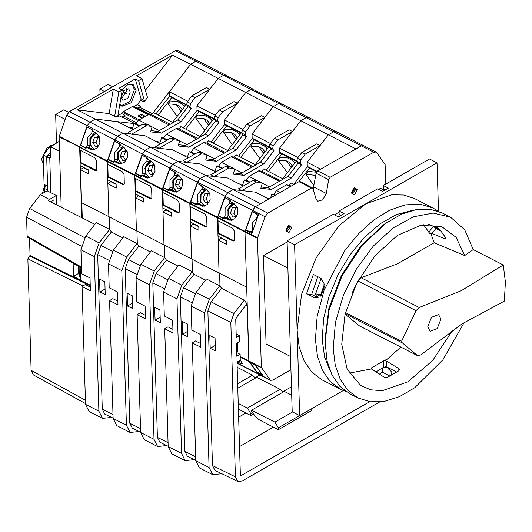 <?xml version="1.0" encoding="UTF-8"?>
<svg xmlns="http://www.w3.org/2000/svg" width="532" height="532" viewBox="0 0 532 532"><rect width="100%" height="100%" fill="white"/><g stroke="black" fill="none" stroke-linecap="round" stroke-linejoin="round"><path stroke-width="0.8" d="M214.901 171.211L214.11 171.105M181.518 188.182L177.868 188.873L175.414 184.657L177.189 179.643L181.412 178.845L182.669 181M181.931 179.736L177.189 179.643M180.441 180.016L178.672 185.036L180.601 188.355M178.672 185.036L175.414 184.657M49.11 147.763L47.501 147.105L41.476 159.347L43.498 164.089M44.774 184.73L42.513 193.435M68.429 112.132L87.035 101.539M100.003 94.091L99.856 89.077L108.043 84.369L112.405 86.596M56.478 142.45L55.647 114.486L63.833 109.778L68.635 112.239M59.551 151.347L50.274 146.599L50.6 157.698L49.769 157.266L50.819 192.677M49.769 157.266L50.573 156.807M50.274 146.599L59.258 141.432M47.734 191.101L46.71 156.794L50.507 154.613M46.71 156.794L49.802 158.37M49.503 147.317L49.463 145.981L50.447 146.38M51.451 145.522L49.463 145.981M122.832 91.936L126.257 93.685M104.551 91.477L99.856 89.077M55.647 114.486L65.197 119.374M47.7 190.097L44.216 188.308L46.457 185.588M44.336 192.391L44.216 188.308M50.44 152.285L46.776 156.74L43.225 154.918L48.971 147.936L59.252 141.293M47.587 186.167L44.096 184.385L43.225 154.918M187.35 157.12L186.559 157.013M153.967 174.09L150.31 174.782L147.856 170.566L149.632 165.545L153.861 164.747L155.118 166.902M154.38 165.645L149.632 165.545M152.89 165.924L151.115 170.938L153.05 174.263M151.115 170.938L147.856 170.566M193.355 459.229L192.238 459.874L185.156 460.619L171.796 453.783L168.192 446.594L164.701 328.743L173.046 333.019L172.667 320.251L164.322 315.975L163.61 292.028L168.445 278.349L178.872 264.863L192.232 271.692L194.027 274.239L183.6 287.726L180.348 296.923L184.937 451.482L187.424 456.356L195.743 460.38M185.156 460.619L181.552 453.424L176.97 298.864L181.804 285.185L192.232 271.692M172.94 329.401L167.972 326.861L164.701 328.743M182.629 334.222L182.25 321.454L187.51 324.055L187.889 336.816L182.629 334.222L187.73 331.29M205.478 280.184L194.027 274.239M311.12 409.028L311.173 410.85L278.429 429.676L273.421 427.11L239.513 446.601L273.421 427.11L257.781 419.017L251.583 411.788L251.536 410.212L284.288 391.392L291.676 395.17M253.531 414.056L250.878 415.578L245.864 413.018L238.642 417.168L245.864 412.918L238.403 409.101M291.43 386.831L282.658 391.871L291.43 386.831M250.878 415.578L250.818 413.716L247.36 408.077L238.236 403.409M282.844 392.224L280.111 389.258L256.73 377.294L237.784 388.187M242.459 185.309L241.668 185.203M209.076 202.28L205.418 202.965L202.965 198.755L204.74 193.734L208.97 192.936L210.22 195.091M209.488 193.834L204.74 193.734M207.999 194.113L206.223 199.128L208.158 202.453M206.223 199.128L202.965 198.755M132.155 84.109L134.37 89.589L130.001 101.413L121.063 105.802M122.134 89.955L127.627 84.807L133.04 84.448L136.039 90.44L131.178 102.836L121.848 106.32L119.8 104.252M126.663 88.671L126.935 90.234L121.549 98.673M130.274 91.943L127.733 98.433L122.845 100.255L121.269 97.117L123.816 90.62L128.704 88.797L130.274 91.943M144.465 100.834L138.619 80.598L142.011 78.65L147.484 97.509L144.079 101.918L144.465 100.834M117.885 115.417L121.668 113.595L123.377 111.7L132.328 106.56L134.084 106.46L137.362 104.578L140.741 100.209L141.086 98.885L135.281 78.889L118.909 88.305L122.247 90.014L117.805 115.896L118.217 116.781L114.666 116.375L118.855 91.956L113.349 89.143L77.273 109.871L109.153 113.555L113.349 89.143M198.842 61.592L177.655 50.513L175.407 50.753L69.433 111.66L66.653 115.258L59.119 136.83L61.213 207.254M155.962 113.868L169.675 96.132M111.141 181.558L107.876 183.759L108.854 216.657L81.303 202.559L80.325 169.661L83.591 167.467M86.995 127.175L80.618 145.196L85.127 147.504L86.676 146.998L87.315 145.283L87.315 137.981L91.69 132.914L92.275 131.171L91.504 129.482L87.354 127.215M128.857 127.494L132.594 127.926M145.382 90.274L172.574 55.102L190.609 64.325L195.942 61.26L198.19 61.02L195.942 61.26L190.609 64.325L152.425 113.728L150.789 114.673L148.933 114.46M132.328 106.56L148.189 114.673L145.356 116.302L141.18 114.167L137.901 116.049L142.077 118.19L139.244 119.82L123.377 111.7M138.513 120.451L136.731 122.752L135.095 123.69L95.308 119.102L89.975 122.167L87.195 125.765L79.66 147.337L81.748 217.674M141.226 115.75L141.18 114.167M110.623 87.62L110.556 88.026M93.319 149.638L93.632 149.459M94.955 132.388L89.921 138.28L89.921 145.588L89.283 147.298L87.733 147.803L85.127 147.504M91.863 129.522L91.504 129.482M122.247 90.014L118.855 91.956M137.429 108.169L140.701 106.287L138.26 108.262L134.084 106.46M133.106 129.668L117.432 121.655L95.308 119.102L77.273 109.871M135.281 78.889L138.619 80.598M142.011 78.65L136.498 75.83L172.574 55.102M114.666 116.375L109.153 113.555M121.735 117.186L122.573 117.286L125.007 115.304L121.735 117.186L118.397 115.477M132.302 128.757L130.819 127.72M130.553 128.365L130.825 127.999M89.921 145.588L87.315 145.283M94.304 133.213L91.69 132.914M336.61 132.062L335.965 131.49L333.717 131.73L328.377 134.796L320.045 145.582L305.302 154.054L300.746 159.946L300.228 162.978L301.531 164.82L291.27 178.1L271.473 189.478L260.78 188.248L262.123 183.879L261.551 182.735L256.504 182.104L241.761 190.576L233.083 189.572L227.743 192.637L224.963 196.235L217.528 217.256L219.071 273.036L246.629 287.127L244.986 231.905L248.943 361.441L258.007 373.923L270.529 380.327L272.776 380.094L290.918 369.667M283.942 186.306L279.034 189.133M232.989 202.991L227.969 208.817L228.009 216.158L227.171 217.841L222.316 217.674L218.393 215.673L224.763 197.645L225.122 197.685M269.89 198.343L266.625 197.971M221.359 237.937L218.093 240.138L219.071 273.036L191.52 258.938L190.542 226.04L198.888 230.309L198.775 226.386L190.423 222.11L190.336 219.164L205.365 226.851L206.476 226.918L206.981 225.748L206.715 216.903L204.986 214.09L189.957 206.403L189.877 203.716L191.52 258.938L163.962 244.846L162.985 211.949L171.337 216.218L171.218 212.288L162.872 208.019L162.785 205.073L177.814 212.76L178.918 212.827L179.424 211.65L179.164 202.812L177.435 199.992L162.406 192.305L162.327 189.625L163.962 244.846L136.411 230.748L134.769 175.527L134.849 178.213L149.878 185.901L151.607 188.714L151.873 197.558L151.367 198.729L150.257 198.669L135.228 190.975L135.314 193.921L143.667 198.197L143.78 202.12L135.434 197.851L136.411 230.748L108.854 216.657L107.218 161.435L107.298 164.115L122.327 171.803L124.056 174.622L124.315 183.46L123.81 184.637L122.706 184.571L107.677 176.883L107.763 179.829L116.109 184.099L116.229 188.029L107.876 183.759M219.576 273.295L219.955 286.03L219.576 273.295M307.443 166.602L293.731 184.345M192.025 259.197L192.404 271.938L192.025 259.197M193.808 223.846L190.542 226.04M190.463 206.662L190.828 218.885L190.336 219.164M191.407 201.867L190.469 201.761L189.877 203.716L217.435 217.814L217.515 220.494L232.544 228.181L234.273 231.001L234.532 239.839L234.027 241.016L232.923 240.949L217.894 233.262L217.98 236.208L226.326 240.477L226.446 244.407L218.093 240.138M243.503 185.947L242.426 185.395L244.348 179.956L249.415 182.549M296.676 160.744L282.771 178.739L263.566 168.917L261.837 171.151L258.838 170.805L249.029 176.444L246.15 180.168L244.348 179.956M243.323 186.047L227.649 178.034L205.525 175.48L200.185 178.546L197 183.301L202.393 186.06L203.457 187.882L206.383 189.385L209.781 193.475L210.113 199.54L207.214 204.627L202.499 206.243L197.691 204.175L195.862 204.521L190.469 201.761M296.264 161.276L280.324 153.123L279.712 152.258L279.593 148.175L297.933 157.558M309.059 117.971L308.407 117.399L306.159 117.639L300.826 120.704L279.593 148.175M232.098 204.188L231.566 204.128M246.15 180.168L250.073 182.17M249.029 176.444L257.787 180.927M261.864 183.008L269.564 186.951M258.838 170.805L279.373 181.306M261.837 171.151L280.47 180.68M281.501 103.873L308.407 117.399L306.159 117.639L300.826 120.704L292.487 131.484L277.751 139.956L273.195 145.854L272.677 148.88L273.98 150.729L263.712 164.009L243.915 175.387L233.222 174.15L234.565 169.788L233.994 168.644L228.953 168.006L214.21 176.478L205.525 175.48L233.083 189.572L227.743 192.637L224.557 197.392L229.95 200.152L231.008 201.98L233.94 203.477L237.339 207.566L237.664 213.638L234.765 218.725L230.05 220.334L225.249 218.266L223.42 218.612L218.027 215.852L217.435 217.814L257.508 238.309L261.345 367.419L270.529 380.327M261.551 182.735L257.914 180.94L253.166 180.395L238.422 188.867L241.761 190.576M305.302 154.054L301.963 152.345L316.706 143.873L320.045 145.582M253.95 89.782L280.856 103.301L278.608 103.54L273.268 106.606L328.377 134.796L307.144 162.273L320.643 169.176M253.166 180.395L256.504 182.104M301.963 152.345L297.408 158.237L296.889 161.269L298.193 163.111L287.932 176.391L268.135 187.769L271.473 189.478M268.135 187.769L261.225 186.971M287.932 176.391L291.27 178.1M298.193 163.111L301.531 164.82M227.463 210.885L228.015 210.951M229.638 206.615L229.093 206.556M222.316 217.674L224.278 217.508L225.109 215.826L225.076 208.484L229.465 203.384L229.95 201.475L228.694 199.653L224.763 197.645M229.046 199.693L228.694 199.653M232.358 203.723L229.465 203.384M228.009 216.158L225.109 215.826M203.969 206.21L200.584 204.507L197.691 204.175M197.498 204.208L196.714 203.809M279.712 152.258L296.57 160.883M193.814 224.158L198.782 226.698M190.828 218.885L206.695 226.732M390.003 376.104L382.402 372.134L379.336 374.202M385.314 366.721L388.872 368.536L392.018 372.686L390.787 375.692M340.314 389.185L322.026 379.828L311.898 372.207L304.171 361.055L299.183 346.837L297.149 330.166L301.597 294.349L316.214 257.761L338.771 225.954L365.836 203.789L391.885 194.752L403.914 195.064L414.721 198.622L433.008 207.979L419.914 204.102L405.185 204.88L389.544 210.273L373.763 220.029L358.615 233.648L344.842 250.472L324.074 290.286L317.119 316.513L315.436 339.516L317.471 356.187L322.459 370.405L330.186 381.564L340.314 389.185L345.98 391.505M323.35 292.341L315.383 297.947L306.492 293.85L313.368 274.419L320.051 277.83L324.015 282.864L324.074 290.286M438.202 211.211L433.008 207.979M413.051 210.253L396.939 214.363L380.42 223.56L364.467 237.305L350.036 254.781L337.973 274.951L328.995 296.63L323.636 318.522L322.212 339.343L324.593 357.025L330.485 371.668M385.141 189.971L383.439 189.099L383.333 185.568L388.347 188.129L382.614 191.42L377.607 188.86L339.044 211.024L344.051 213.585L338.325 216.883L333.311 214.316L287.094 240.883L292.168 411.761L299.682 415.605L343.293 390.541M438.501 211.324L437.065 162.845L429.55 159.001L383.333 185.568M340.846 215.427L339.15 214.562L339.044 211.024M437.065 162.845L294.608 244.727L299.682 415.605M294.608 244.727L287.094 240.883M317.823 276.693L311.659 294.449L317.99 297.687M440.057 229.704L433.919 226.725M382.402 372.134L382.282 368.157M311.659 294.449L306.492 293.85M165.804 445.131L164.681 445.776L157.605 446.521L144.245 439.691L140.641 432.496L137.143 314.651L145.495 318.921L145.116 306.153L136.764 301.883L136.052 277.937L140.894 264.258L151.321 250.765L164.681 257.601L166.476 260.141L156.049 273.634L152.79 282.831L157.379 437.39L159.873 442.258L168.185 446.288M157.605 446.521L154.001 439.332L149.412 284.766L154.253 271.087L164.681 257.601M145.389 315.31L140.415 312.769L137.143 314.651M155.071 320.124L154.692 307.363L159.959 309.957L160.338 322.725L155.071 320.124L160.172 317.198M177.921 266.093L166.476 260.141M260.015 374.954L255.101 377.773L260.015 374.954M255.287 378.126L252.554 375.16L237.159 367.286M291.177 167.859L290.645 166.868L291.742 167.128M281.933 153.948L268.434 171.404M292.567 166.064L289.953 162.679L286.522 160.923L278.316 160.172L280.537 157.292L287.632 157.951L292.773 160.578L294.788 163.191M290.645 166.868L292.161 166.583M287.4 172.74L278.316 160.172M252.328 232.058L249.867 231.772L245.944 229.764L252.321 211.743L253.578 211.882M262.203 374.475L257.082 372.214L250.206 362.478M364.167 146.16L363.516 145.588L361.268 145.828L355.935 148.894L328.377 134.796L333.717 131.73L361.268 145.828L317.677 170.878L316.141 173.246L313.162 189.066M268.7 199.028L255.207 192.125L233.083 189.572L260.633 203.67L255.293 206.735L252.52 210.326L244.986 231.905L245.079 231.353L257.608 237.757L257.508 238.309M245.93 305.149L247.18 305.787L248.816 361.015L249.375 362.053L255.719 365.298L263.36 376.111L257.016 372.866L258.007 373.923L237.039 363.203M218.02 220.753L218.379 232.976L217.894 233.262M218.958 215.959L218.027 215.852M270.509 197.99L271.905 194.054L274.791 195.53M294.01 184.484L291.117 183.008L289.388 185.242L286.396 184.897L276.58 190.536L273.707 194.26L271.905 194.054M316.759 171.763L307.882 167.221L307.27 166.356L307.144 162.273M308.407 117.399L335.965 131.49L333.717 131.73L278.608 103.54L273.268 106.606L252.035 134.084L270.382 143.467M273.707 194.26L275.45 195.151M276.58 190.536L280.231 192.404M286.396 184.897L290.04 186.765M289.388 185.242L291.137 186.133M369.74 401.68L240.391 476.027L237.006 362.132L238.675 362.984L242.353 363.735L240.271 359.891M236.713 352.091L237.319 351.984L237.824 350.814L237.585 342.801M246.223 304.763L247.161 305.248M255.772 365.378L255.493 365.178M261.378 373.311L256.304 366.741L256.597 366.541M255.859 222.063L255.274 223.733M249.867 231.772L251.829 231.6L252.667 229.917L252.627 222.582L257.016 217.482L257.501 215.566L256.244 213.751L252.321 211.743M257.501 213.891L256.244 213.751M257.468 217.535L257.016 217.482M253.066 229.964L252.667 229.917M231.52 220.308L228.142 218.599L225.249 218.266M225.056 218.306L224.271 217.901M307.27 166.356L317.072 171.37M221.372 238.256L226.339 240.797M218.379 232.976L234.246 240.83M236.707 351.639L237.545 351.805M236.627 216.371L232.976 217.063L230.522 212.847L232.298 207.832L236.521 207.034L237.777 209.189M237.039 207.926L232.298 207.832M235.55 208.205L233.781 213.219L235.709 216.544M233.781 213.219L230.522 212.847M440.888 319.2L437.184 328.65L430.075 331.296L427.788 326.734L431.492 317.285L438.601 314.638L440.888 319.2M401.268 341.976L417.361 355.529L420.659 354.957L462.155 323.782L504.323 301.125L505.4 282.12L503.245 264.976L461.171 290.738L419.249 307.516L416.031 310.681L401.268 341.976M503.245 264.976L473.187 249.601L464.675 229.764L450.518 217.196L442.331 213.013L430.042 209.236L416.25 209.608L401.574 214.11L384.33 224.165L360.709 246.11L341.391 275.423L328.929 308.241L324.952 340.241L327.067 360.882L332.041 375.067L339.748 386.199L349.857 393.8L358.043 397.983L370.545 401.786L384.583 401.308L399.512 396.573L414.667 387.781L442.883 359.838L464.157 322.505M386.651 222.549L362.126 245.338L342.076 275.776L329.128 309.843L325.005 343.067M450.518 217.196L433.188 213.073L413.45 216.797L392.955 228.075L373.398 245.957L356.407 268.959L343.399 295.174L335.446 322.419L333.218 348.433L335.246 365.072L340.227 379.256L347.935 390.382L358.043 397.983M321.395 278.735L321.015 278.695L315.636 293.897L316.686 296.936L318.083 297.654M441.334 231.174L435.921 228.408L434.032 226.858M321.142 295.666L324.553 286.017M349.225 373.118L371.309 368.935L371.283 367.998L385.361 359.905L385.387 360.842L400.809 347.103M345.102 314.199L359.552 325.996L417.667 355.722M357.763 281.288L352.35 292.62M473.187 249.601L464.682 255.533L434.205 242.805L397.55 263.726L361.135 277.79L358.402 280.091M434.205 242.805L430.621 232.976L444.745 238.695L445.883 238.688L445.816 237.964L439.731 229.352L436.918 227.623L428.626 224.398M423.572 224.79L429.962 233.834L430.621 232.976M385.387 360.842L386.724 361.221L398.781 368.616L399.485 369.68L398.827 370.797L387.363 377.388L384.044 377.088L371.309 368.935M464.682 255.533L456.057 237.239L441.786 226.612L420.746 225.269L397.397 235.443L375.013 255.726L356.726 283.27L345.095 314.213L341.75 344.237L347.163 369.122L360.563 385.401L370.731 389.796L382.328 390.674L407.818 381.85L432.702 360.43L452.765 330.046M396.879 372.101L386.89 366.994L383.592 367.279L375.792 372.028M324.367 284.314L320.769 294.489L320.67 296.111M236.068 139.67L235.536 138.679L236.634 138.938M226.825 125.758L213.325 143.214M237.458 137.874L234.845 134.49L231.413 132.734L223.207 131.983L225.428 129.11L232.524 129.761L237.664 132.388L239.679 135.002M235.536 138.679L237.053 138.393M232.291 144.551L223.207 131.983M256.391 172.215L251.476 175.035M205.432 188.9L200.411 194.725L200.451 202.06L199.62 203.743L194.759 203.583L190.835 201.575L197.212 183.553L197.572 183.593M242.811 184.305L239.074 183.873M215.773 171.956L200.099 163.936L177.974 161.382L205.525 175.48L200.185 178.546L197.412 182.137L189.877 203.716L162.327 189.625L162.42 189.066L162.327 189.625L134.769 175.527L134.862 174.975L134.769 175.527L107.218 161.435L107.311 160.877L107.218 161.435L79.66 147.337L79.74 150.024L94.769 157.711L96.498 160.531L96.764 169.369L96.259 170.539L95.148 170.479L80.119 162.785L80.206 165.731L88.558 170.007L88.671 173.931L80.325 169.661M279.885 152.504L266.18 170.247M164.468 245.106L164.847 257.84L164.468 245.106M166.25 209.748L162.985 211.949M162.912 192.564L163.271 204.787L162.785 205.073M163.856 187.769L162.918 187.663L162.42 189.066L189.971 203.164L245.079 231.353L245.465 230.276L247.38 230.496M215.945 171.849L214.868 171.304L216.797 165.864L221.857 168.451M269.119 146.646L255.214 164.641L236.008 154.819L234.28 157.053L231.287 156.707L221.472 162.353L218.599 166.07L216.797 165.864M226.393 75.684L253.298 89.21L251.051 89.449L245.718 92.515L273.268 106.606L264.936 117.392L250.193 125.865L245.638 131.756L245.119 134.789L246.422 136.631L236.161 149.911L216.364 161.289L205.671 160.059L207.015 155.69L206.443 154.546L201.395 153.914L186.659 162.386L177.974 161.382L172.634 164.455L169.449 169.209L174.842 171.962L175.899 173.791L178.832 175.287L182.23 179.377L182.556 185.449L179.656 190.536L174.942 192.145L170.14 190.077L168.311 190.423L162.918 187.663M268.707 147.184L252.773 139.032L252.161 138.167L252.035 134.084M204.547 190.097L204.015 190.03M218.599 166.07L222.516 168.079M221.472 162.353L230.236 166.835M234.306 168.917L242.007 172.853M231.287 156.707L251.822 167.214M234.28 157.053L252.913 166.589M233.994 168.644L230.356 166.849L225.608 166.297L210.872 174.769L214.21 176.478M277.751 139.956L274.412 138.254L289.149 129.781L292.487 131.484M225.608 166.297L228.953 168.006M274.412 138.254L269.857 144.145L269.332 147.171L270.642 149.02L260.374 162.3L240.577 173.678L243.915 175.387M240.577 173.678L233.674 172.88M260.374 162.3L263.712 164.009M270.642 149.02L273.98 150.729M199.912 196.793L200.464 196.853M202.087 192.524L201.535 192.458M194.759 203.583L196.72 203.41L197.558 201.728L197.518 194.393L201.907 189.292L202.393 187.377L201.136 185.562L197.212 183.553M201.495 185.602L201.136 185.562M204.807 189.625L201.907 189.292M200.451 202.06L197.558 201.728M176.411 192.118L173.033 190.409L170.14 190.077M169.947 190.117L169.163 189.711M252.161 138.167L269.012 146.785M166.263 210.067L171.231 212.607M163.271 204.787L179.138 212.64M198.19 61.02L225.748 75.112L223.5 75.351L218.16 78.423L245.718 92.515L237.385 103.294L222.642 111.767L218.087 117.665L217.568 120.691L218.871 122.54L208.604 135.82L188.807 147.198L178.114 145.961L179.457 141.598L178.885 140.455L173.844 139.816L159.101 148.288L150.416 147.291L145.083 150.357L142.303 153.954L134.862 174.975L162.42 189.066L169.854 168.046L252.52 210.326L252.215 211.191L258.559 214.436L251.809 233.521L245.465 230.276M201.282 144.026L196.368 146.845M150.323 160.711L145.303 166.536L145.342 173.871L144.511 175.553L139.65 175.394L135.727 173.385L142.104 155.364L142.463 155.404M187.703 156.115L183.966 155.683M138.699 195.656L135.434 197.851M136.917 231.008L137.296 243.749L136.917 231.008M224.777 124.315L211.071 142.057M109.359 216.916L109.738 229.651L109.359 216.916M107.803 164.375L108.162 176.597L107.677 176.883M108.747 159.58L107.81 159.474L107.311 160.877L134.862 174.975L135.361 173.572L140.754 176.331L142.583 175.986L147.391 178.054L152.105 176.438L155.005 171.351L154.672 165.286L151.274 161.196L148.348 159.693L147.284 157.871L141.891 155.111L142.303 153.954L169.854 168.046L172.634 164.455L255.293 206.735L252.52 210.326L265.042 216.737L257.608 237.757M160.837 143.66L159.766 143.115L161.688 137.675L166.749 140.268M214.017 118.456L200.105 136.451L180.9 126.629L179.171 128.864L176.178 128.518L166.363 134.164L163.49 137.881L161.688 137.675M160.664 143.766L144.99 135.746L122.865 133.193L117.525 136.265L114.34 141.02L119.733 143.773L120.791 145.602L123.723 147.098L127.121 151.188L127.447 157.259L124.548 162.346L119.833 163.956L115.032 161.888L113.203 162.233L107.81 159.474M213.598 118.995L197.665 110.842L197.053 109.978L196.926 105.895L215.274 115.278M225.748 75.112L223.5 75.351L218.16 78.423L196.926 105.895M149.439 161.908L148.907 161.848M163.49 137.881L167.407 139.889M166.363 134.164L175.128 138.646M179.198 140.727L186.898 144.664M176.178 128.518L196.714 139.025M179.171 128.864L197.804 138.4M186.047 104.897L170.107 96.744L169.495 95.88L169.375 91.797L190.609 64.325L218.16 78.423L209.827 89.203L195.084 97.675L190.529 103.567L190.01 106.6L191.314 108.442L181.053 121.722L161.256 133.1L150.563 131.87L151.906 127.5L151.334 126.357L146.287 125.725L131.55 134.197L122.865 133.193L150.416 147.291L145.083 150.357L142.303 153.954L114.746 139.856L107.311 160.877L59.119 136.83M178.885 140.455L175.247 138.659L170.499 138.107L155.763 146.579L159.101 148.288M222.642 111.767L219.304 110.064L234.04 101.592L237.385 103.294M170.499 138.107L173.844 139.816M219.304 110.064L214.748 115.956L214.223 118.982L215.533 120.831L205.266 134.111L185.469 145.489L188.807 147.198M185.469 145.489L178.566 144.691M205.266 134.111L208.604 135.82M215.533 120.831L218.871 122.54M144.804 168.604L145.356 168.664M146.978 164.335L146.426 164.268M139.65 175.394L141.618 175.221L142.45 173.538L142.41 166.203L146.799 161.103L147.284 159.188L146.027 157.372L142.104 155.364M146.386 157.412L146.027 157.372M149.698 161.435L146.799 161.103M145.342 173.871L142.45 173.538M121.303 163.929L117.924 162.22L115.032 161.888M114.839 161.928L114.054 161.522M197.053 109.978L213.904 118.596M111.155 181.877L116.122 184.418M108.162 176.597L124.029 184.451M228.833 158.117L223.925 160.943M177.881 174.802L172.86 180.634L172.9 187.969L172.062 189.651L167.208 189.485L163.284 187.483L169.661 169.455L170.014 169.495M215.254 170.213L211.517 169.781M280.856 103.301L278.608 103.54L251.051 89.449L245.718 92.515L224.484 119.986L242.825 129.369M188.215 157.858L172.541 149.844L150.416 147.291L177.974 161.382L172.634 164.455L117.525 136.265L114.746 139.856L87.195 125.765L86.782 126.922L92.176 129.682L93.24 131.51L96.166 133.007L99.564 137.096L99.896 143.161L96.997 148.248L92.282 149.864L87.481 147.796L85.645 148.142L80.252 145.382L79.753 146.785L59.218 136.278M252.334 138.413L238.622 156.155M135.354 178.473L135.72 190.695L135.228 190.975M136.298 173.678L135.361 173.572M188.395 157.758L187.317 157.206L189.239 151.766L194.306 154.36M241.568 132.554L227.663 150.549L208.458 140.727L206.729 142.962L203.729 142.616L193.921 148.255L191.041 151.979L189.239 151.766M241.156 133.086L225.216 124.934L224.604 124.069L224.484 119.986M253.298 89.21L251.051 89.449L175.407 50.753M176.99 175.999L176.458 175.939M191.041 151.979L194.965 153.981M193.921 148.255L202.679 152.737M206.755 154.819L214.456 158.762M203.729 142.616L224.265 153.123M206.729 142.962L225.362 152.491M206.443 154.546L202.805 152.75L198.057 152.205L183.314 160.677L186.659 162.386M250.193 125.865L246.855 124.156L261.598 115.683L264.936 117.392M198.057 152.205L201.395 153.914M246.855 124.156L242.299 130.047L241.781 133.08L243.084 134.922L232.823 148.202L213.026 159.58L216.364 161.289M213.026 159.58L206.117 158.782M232.823 148.202L236.161 149.911M243.084 134.922L246.422 136.631M172.355 182.695L172.907 182.762M174.529 178.426L173.984 178.366M167.208 189.485L169.169 189.319L170.001 187.636L169.967 180.295L174.356 175.194L174.842 173.286L173.585 171.464L169.661 169.455M173.937 171.504L173.585 171.464M177.249 175.533L174.356 175.194M172.9 187.969L170.001 187.636M148.86 178.02L145.475 176.318L142.583 175.986M142.39 176.019L141.605 175.62M224.604 124.069L241.462 132.694M138.706 195.969L143.673 198.509M135.72 190.695L151.587 198.542M309.484 168.039L298.984 181.631M315.762 175.44L305.867 174.263L308.088 171.39L316.467 172.255M313.993 185.761L305.867 174.263M94.856 224.324L48.392 200.75L49.383 199.467L56.312 195.483L47.122 190.788L40.352 194.679L29.672 208.497L26.6 217.189L27.165 236.221L27.704 237.345L81.482 267.902M29.559 238.403L30.071 255.526L27.837 258.805L31.149 370.352L33.343 374.867L85.512 403.615M50.5 201.821L53.938 199.846L54.051 203.623M56.312 195.483L56.591 204.906M40.352 194.679L49.383 199.467M85.413 400.25L31.149 370.352M27.837 258.805L82.932 285.943M29.672 208.497L84.654 237.664M27.165 236.221L81.463 267.071M80.179 267.297L73.123 263.553L73.502 276.321L80.558 280.065L80.179 267.297M30.071 255.526L90.221 285.152M29.413 255.905L90.24 285.864M73.502 276.321L78.65 273.362L79.022 274.612M288.71 225.96L288.836 226.672L286.309 230.655M354.206 188.315L354.332 189.026L351.805 193.01M385.8 184.152L385.102 164.474L376.689 152.564L376.044 151.992L373.797 152.232L330.199 177.289L328.663 179.65L326.296 193.429L322.731 199.833L317.697 201.242L316.128 199.274L313.035 188.634L312.537 187.969L311.413 188.089L267.822 213.139L265.042 216.737M312.537 187.969L300.015 181.558L298.891 181.678L255.293 206.735L267.822 213.139M335.965 131.49L363.516 145.588L361.268 145.828L373.797 152.232M257.016 372.866L257.395 372.373M252.155 232.55L250.851 231.886M313.774 187.025L326.296 193.429M220.913 473.32L219.789 473.965L212.714 474.71L199.354 467.881L195.749 460.685L192.252 342.841L200.604 347.11L200.225 334.342L191.872 330.073L191.161 306.126L196.002 292.44L206.429 278.954L219.782 285.79L221.585 288.331L211.157 301.824L207.899 311.021L212.487 465.58L214.981 470.448L237.771 481.487L235.417 476.885L230.835 322.332L233.907 313.641L244.328 300.154L221.585 288.331M237.006 362.112L240.284 360.224L240.112 354.332L236.833 356.214L236.454 343.453L239.733 341.571L239.553 335.672L236.175 333.943M212.714 474.71L209.109 467.522L204.521 312.956L209.362 299.277L219.782 285.79M200.491 343.499L195.523 340.959L192.252 342.841M379.695 401.953L242.2 480.981L237.771 481.487M210.18 348.314L209.801 335.552L215.068 338.146L215.447 350.914L210.18 348.314L215.28 345.388M239.553 335.672L236.281 337.561L235.743 319.499L236.514 317.331L246.934 303.845L244.328 300.154M236.727 352.603L240.112 354.332M278.429 429.676L278.376 427.808L274.918 422.175L251.536 410.212M208.511 125.579L207.985 124.588L209.076 124.847M199.267 111.66L185.774 129.123M209.901 123.783L207.287 120.398L203.862 118.643L195.65 117.885L197.871 115.012L204.966 115.663L210.107 118.297L212.122 120.904M208.265 124.229L209.502 124.302M204.74 130.46L195.65 117.885M173.725 129.928L168.817 132.754M122.772 146.613L117.752 152.445L117.791 159.78L116.954 161.462L112.099 161.296L108.176 159.294L114.553 141.266L114.905 141.306M160.152 142.024L156.415 141.592M69.433 111.66L89.975 122.167L95.308 119.102L122.865 133.193L117.525 136.265L89.975 122.167L87.195 125.765L66.653 115.258M197.226 110.224L183.513 127.966M81.808 202.818L82.254 217.934M80.246 150.283L80.611 162.506L80.119 162.785M81.19 145.489L80.252 145.382M133.286 129.569L132.209 129.017L134.131 123.577L139.198 126.17M186.459 104.365L172.554 122.36L153.349 112.538L151.62 114.772L148.621 114.427L138.812 120.066L135.933 123.79L134.131 123.577M144.318 116.9L141.625 115.517L139.384 116.807M121.881 147.81L121.349 147.75M135.933 123.79L139.856 125.791M138.812 120.066L147.57 124.548M151.647 126.629L159.347 130.573M148.621 114.427L169.163 124.934M151.62 114.772L170.253 124.302M151.334 126.357L147.697 124.561L142.948 124.016L128.205 132.488L131.55 134.197M169.375 91.797L187.716 101.18M195.084 97.675L191.746 95.966L206.489 87.494L209.827 89.203M142.948 124.016L146.287 125.725M191.746 95.966L187.191 101.858L186.672 104.89L187.976 106.733L177.715 120.013L157.918 131.391L161.256 133.1M157.918 131.391L151.008 130.599M177.715 120.013L181.053 121.722M187.976 106.733L191.314 108.442M117.246 154.506L117.798 154.573M119.421 150.237L118.875 150.177M112.099 161.296L114.061 161.13L114.892 159.447L114.859 152.105L119.248 147.005L119.733 145.096L118.476 143.274L114.553 141.266M118.835 143.314L118.476 143.274M122.141 147.344L119.248 147.005M117.791 159.78L114.892 159.447M93.752 149.831L90.367 148.129L87.481 147.796M169.495 95.88L186.353 104.505M83.597 167.78L88.565 170.32M80.611 162.506L96.478 170.353M79.069 266.705L79.361 276.487L80.458 276.76M79.9 267.144L80.192 276.913M78.443 266.372L78.65 273.355M79.361 276.487L78.862 274.532M110.696 416.942L109.572 417.587L102.496 418.338L89.137 411.502L85.532 404.307L82.034 286.462L90.387 290.731L90.008 277.963L81.655 273.694L80.944 249.747L85.785 236.068L96.212 222.576L109.572 229.412L111.368 231.952L100.94 245.445L97.682 254.642L102.27 409.201L104.764 414.069L113.077 418.099M102.496 418.338L98.892 411.143L94.304 256.577L99.145 242.898L109.572 229.412M90.28 287.12L85.313 284.58L82.034 286.462M99.963 291.935L99.584 279.174L104.851 281.767L105.23 294.535L99.963 291.935L105.063 289.009M122.812 237.904L111.368 231.952M180.96 111.487L180.428 110.49L181.525 110.749M171.716 97.569L158.223 115.025M182.35 109.685L179.736 106.3L176.305 104.545L168.099 103.793L170.32 100.92L177.415 101.572L182.556 104.199L184.571 106.812M180.428 110.49L181.944 110.204M177.189 116.362L168.099 103.793M384.47 190.356L380.506 188.328L378.651 189.399M339.077 212.142L334.362 214.855M287.127 242L263.44 255.619L266.06 343.991L290.525 356.507M287.905 268.135L263.44 255.619M159.793 143.028L159.008 142.915M126.41 159.992L122.759 160.684L120.305 156.468L122.081 151.454L126.303 150.656L127.56 152.81M126.829 151.547L122.081 151.454M125.333 151.826L123.564 156.847L125.492 160.165M123.564 156.847L120.305 156.468M132.242 128.93L131.451 128.824M98.859 145.901L95.201 146.593L92.748 142.376L94.523 137.356L98.753 136.558L100.009 138.719M99.271 137.456L94.523 137.356M97.782 137.735L96.006 142.749L97.941 146.074M96.006 142.749L92.748 142.376M263.619 153.768L263.094 152.777L264.185 153.036M254.376 139.85L240.883 157.312M265.009 151.972L262.396 148.588L258.971 146.832L250.758 146.074L252.979 143.201L260.075 143.853L265.215 146.486L267.23 149.093M263.094 152.777L264.61 152.491M259.849 158.649L250.758 146.074M138.247 431.04L137.13 431.685L130.047 432.43L116.688 425.593L113.09 418.405L109.592 300.553L117.938 304.829L117.559 292.061L109.213 287.785L108.501 263.839L113.336 250.16L123.763 236.673L137.123 243.503L138.919 246.05L128.491 259.536L125.239 268.733L129.828 423.292L132.315 428.167L140.634 432.19M130.047 432.43L126.443 425.234L121.861 270.675L126.696 256.996L137.123 243.503M117.831 301.212L112.864 298.671L109.592 300.553M127.52 306.033L127.141 293.265L132.401 295.865L132.781 308.633L127.52 306.033L132.621 303.1M150.37 251.995L138.919 246.05M176.804 192.039L173.226 187.37L173.425 180.654L178.752 175.247L173.472 180.647L173.252 187.35L176.81 192.039M178.998 175.38L173.499 180.72L173.352 187.45L177.083 191.972M151.194 161.149L145.914 166.556L145.702 173.252L149.253 177.947L145.668 173.272L145.874 166.563L151.188 161.149M151.447 161.282L145.948 166.622L145.801 173.359L149.532 177.874M181.804 285.185L168.445 278.349M176.97 298.864L163.61 292.028M181.552 453.424L168.192 446.594M184.937 451.482L195.63 456.762M180.348 296.923L191.473 302.415M183.6 287.726L195.098 293.697M250.818 413.716L252.441 412.785M247.36 408.077L280.111 389.258M206.303 189.339L201.023 194.745L200.81 201.442L204.361 206.137L200.777 201.462L200.983 194.752L206.296 189.339M206.556 189.472L201.056 194.812L200.91 201.548L204.64 206.064M141.086 98.885L144.425 100.595M135.095 123.69L122.573 117.286M140.741 100.209L144.079 101.918M137.362 104.578L140.701 106.287M152.425 113.728L139.903 107.324M136.731 122.752L124.209 116.342M138.433 120.551L122.566 112.438M121.668 113.595L125.007 115.304M149.013 114.466L133.153 106.353M150.789 114.673L138.26 108.262M93.22 134.556L92.628 134.257M95.481 133.153L94.789 132.794M89.283 147.298L86.676 146.998M93.1 131.264L92.275 131.171M257.914 180.94L261.252 182.649M296.889 161.269L300.228 162.978M297.408 158.237L300.746 159.946M227.171 217.841L224.278 217.508M230.768 201.568L229.95 201.475M203.517 206.004L200.624 205.671M205.857 226.572L205.365 226.851M389.078 375.552L388.872 368.536M438.255 228.94L438.607 228.487M317.644 297.787L313.175 297.268M154.253 271.087L140.894 264.258M149.412 284.766L136.052 277.937M154.001 439.332L140.641 432.496M157.379 437.39L168.079 442.664M152.79 282.831L163.923 288.317M156.049 273.634L167.54 279.606M237.651 383.732L252.554 375.16M293.89 162.027L295.1 162.779M293.458 161.469L295.28 162.553M290.685 166.822L286.522 160.923M292.447 166.217L289.953 162.679M237.033 362.957L269.884 379.762M240.185 356.959L261.465 367.845M240.178 356.593L261.345 367.419M252.461 231.673L251.829 231.6M258.133 215.64L257.501 215.566M240.703 360.357L238.675 362.984M231.068 220.102L228.175 219.763M233.408 240.663L232.923 240.949M233.854 203.437L228.58 208.837L228.361 215.54L231.919 220.228L228.334 215.56L228.534 208.843L233.854 203.437M234.107 203.57L228.607 208.91L228.461 215.64L232.191 220.155M401.474 342.495L345.221 313.72M419.249 307.516L361.135 277.79M401.434 341.238L345.501 312.623M417.361 355.529L359.246 325.797M416.031 310.681L357.93 280.963M372.008 369.707L371.941 367.612M383.592 367.279L383.406 361.029M386.89 366.994L386.724 361.221M398.847 370.784L398.781 368.616M445.61 237.578L444.745 238.695M435.921 228.408L431.838 233.681M433.427 226.26L428.819 232.218M315.636 293.897L320.769 294.489M316.686 296.936L319.1 297.215M238.782 133.838L239.992 134.589M238.349 133.279L240.171 134.363M235.576 138.633L231.413 132.734M237.339 138.027L234.845 134.49M230.356 166.849L233.694 168.558M269.332 147.171L272.677 148.88M269.857 144.145L273.195 145.854M199.62 203.743L196.72 203.41M203.217 187.47L202.393 187.377M175.959 191.912L173.066 191.573M178.306 212.481L177.814 212.76M175.247 138.659L178.586 140.368M214.223 118.982L217.568 120.691M214.748 115.956L218.087 117.665M144.511 175.553L141.618 175.221M148.109 159.281L147.284 159.188M120.85 163.723L117.958 163.384M123.198 184.291L122.706 184.571M202.805 152.75L206.143 154.46M241.781 133.08L245.119 134.789M242.299 130.047L245.638 131.756M172.062 189.651L169.169 189.319M175.66 173.379L174.842 173.286M148.408 177.814L145.515 177.482M150.749 198.383L150.257 198.669M315.489 177.023L314.08 175.021M26.6 217.189L81.23 246.163M290.173 227.357L286.575 231.227L286.416 229.066L287.859 226.572L289.428 225.874L290.173 227.357M285.93 230.702L288.77 225.468L291.822 227.31L288.982 232.544L285.93 230.702M355.669 189.711L352.071 193.582L351.911 191.427L353.354 188.927L354.924 188.228L355.669 189.711M351.426 193.056L354.265 187.829L357.318 189.665L354.478 194.898L351.426 193.056M298.891 181.678L311.413 188.089M316.141 173.246L328.663 179.65M317.677 170.878L330.199 177.289M209.362 299.277L196.002 292.44M204.521 312.956L191.161 306.126M209.109 467.522L195.749 460.685M212.487 465.58L235.417 476.885M207.899 311.021L230.835 322.332M211.157 301.824L233.907 313.641M278.376 427.808L299.642 415.585M274.918 422.175L292.627 411.994M211.224 119.74L212.441 120.491M210.792 119.181L212.614 120.265M208.025 124.535L203.862 118.643M209.788 123.929L207.287 120.398M147.697 124.561L151.035 126.27M186.672 104.89L190.01 106.6M187.191 101.858L190.529 103.567M116.954 161.462L114.061 161.13M120.551 145.189L119.733 145.096M93.3 149.625L90.407 149.293M95.64 170.193L95.148 170.479M99.145 242.898L85.785 236.068M94.304 256.577L80.944 249.747M98.892 411.143L85.532 404.307M102.27 409.201L112.97 414.475M97.682 254.642L108.814 260.128M100.94 245.445L112.432 251.417M183.673 105.649L184.89 106.4M183.241 105.09L185.063 106.174M180.468 110.443L176.305 104.545M182.23 109.838L179.736 106.3M123.643 147.058L118.363 152.458L118.144 159.161L121.702 163.849L118.117 159.181L118.317 152.465L123.637 147.058M123.89 147.191L118.39 152.531L118.244 159.261L121.974 163.783M96.086 132.967L90.806 138.367L90.593 145.063L94.144 149.758L90.56 145.083L90.766 138.373L96.079 132.96M96.339 133.093L90.839 138.433L90.693 145.17L94.423 149.685M266.333 147.929L267.549 148.681M265.9 147.371L267.722 148.455M263.134 152.724L258.971 146.832M264.896 152.119L262.396 148.588M126.696 256.996L113.336 250.16M121.861 270.675L108.501 263.839M126.443 425.234L113.09 418.405M129.828 423.292L140.521 428.573M125.239 268.733L136.365 274.226M128.491 259.536L139.989 265.508M92.555 135.241L91.923 134.922M91.57 136.624L90.886 136.272M292.181 159.913L292.58 159.394M237.073 131.723L237.472 131.205M363.516 145.588L376.044 151.992M209.515 117.632L209.921 117.113M207.985 124.588L208.258 124.229M181.964 103.534L182.363 103.015M264.623 145.821L265.029 145.303"/></g></svg>
